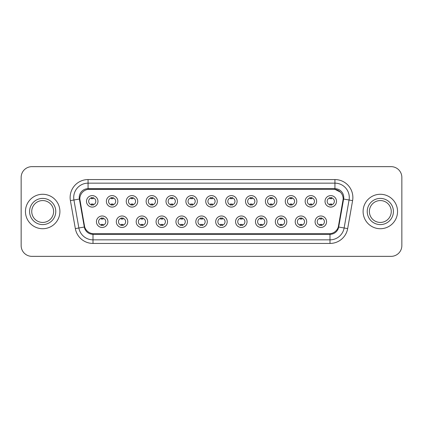 <?xml version="1.0" encoding="UTF-8"?>
<svg xmlns="http://www.w3.org/2000/svg" width="423" height="423" viewBox="0 0 423 423"><rect width="100%" height="100%" fill="white"/><g stroke="black" fill="none" stroke-linecap="round" stroke-linejoin="round"><path stroke-width="0.63" d="M127.788 221.726A5.742 5.742 0 0 1 122.046 227.468A5.742 5.742 0 0 1 116.309 221.726A5.742 5.742 0 0 1 122.046 215.984A5.742 5.742 0 0 1 127.788 221.726M118.461 221.726A3.59 3.59 0 0 0 122.046 225.316A3.59 3.59 0 0 0 125.636 221.726A3.59 3.59 0 0 0 122.046 218.136A3.59 3.59 0 0 0 118.461 221.726M147.669 221.726A5.742 5.742 0 0 1 141.927 227.468A5.742 5.742 0 0 1 136.185 221.726A5.742 5.742 0 0 1 141.927 215.984A5.742 5.742 0 0 1 147.669 221.726M138.337 221.726A3.59 3.59 0 0 0 141.927 225.316A3.59 3.59 0 0 0 145.512 221.726A3.59 3.59 0 0 0 141.927 218.136A3.59 3.59 0 0 0 138.337 221.726M167.545 221.726A5.742 5.742 0 0 1 161.803 227.468A5.742 5.742 0 0 1 156.066 221.726A5.742 5.742 0 0 1 161.803 215.984A5.742 5.742 0 0 1 167.545 221.726M158.218 221.726A3.59 3.59 0 0 0 161.803 225.316A3.59 3.59 0 0 0 165.393 221.726A3.59 3.59 0 0 0 161.803 218.136A3.59 3.59 0 0 0 158.218 221.726M187.426 221.726A5.742 5.742 0 0 1 181.684 227.468A5.742 5.742 0 0 1 175.942 221.726A5.742 5.742 0 0 1 181.684 215.984A5.742 5.742 0 0 1 187.426 221.726M178.094 221.726A3.59 3.59 0 0 0 181.684 225.316A3.59 3.59 0 0 0 185.269 221.726A3.59 3.59 0 0 0 181.684 218.136A3.59 3.59 0 0 0 178.094 221.726M207.302 221.726A5.742 5.742 0 0 1 201.56 227.468A5.742 5.742 0 0 1 195.817 221.726A5.742 5.742 0 0 1 201.56 215.984A5.742 5.742 0 0 1 207.302 221.726M197.975 221.726A3.59 3.59 0 0 0 201.56 225.316A3.59 3.59 0 0 0 205.15 221.726A3.59 3.59 0 0 0 201.56 218.136A3.59 3.59 0 0 0 197.975 221.726M227.183 221.726A5.742 5.742 0 0 1 221.441 227.468A5.742 5.742 0 0 1 215.698 221.726A5.742 5.742 0 0 1 221.441 215.984A5.742 5.742 0 0 1 227.183 221.726M217.85 221.726A3.59 3.59 0 0 0 221.441 225.316A3.59 3.59 0 0 0 225.025 221.726A3.59 3.59 0 0 0 221.441 218.136A3.59 3.59 0 0 0 217.85 221.726M247.058 221.726A5.742 5.742 0 0 1 241.316 227.468A5.742 5.742 0 0 1 235.574 221.726A5.742 5.742 0 0 1 241.316 215.984A5.742 5.742 0 0 1 247.058 221.726M237.731 221.726A3.59 3.59 0 0 0 241.316 225.316A3.59 3.59 0 0 0 244.906 221.726A3.59 3.59 0 0 0 241.316 218.136A3.59 3.59 0 0 0 237.731 221.726M266.934 221.726A5.742 5.742 0 0 1 261.197 227.468A5.742 5.742 0 0 1 255.455 221.726A5.742 5.742 0 0 1 261.197 215.984A5.742 5.742 0 0 1 266.934 221.726M257.607 221.726A3.59 3.59 0 0 0 261.197 225.316A3.59 3.59 0 0 0 264.782 221.726A3.59 3.59 0 0 0 261.197 218.136A3.59 3.59 0 0 0 257.607 221.726M286.815 221.726A5.742 5.742 0 0 1 281.073 227.468A5.742 5.742 0 0 1 275.331 221.726A5.742 5.742 0 0 1 281.073 215.984A5.742 5.742 0 0 1 286.815 221.726M277.488 221.726A3.59 3.59 0 0 0 281.073 225.316A3.59 3.59 0 0 0 284.663 221.726A3.59 3.59 0 0 0 281.073 218.136A3.59 3.59 0 0 0 277.488 221.726M306.691 221.726A5.742 5.742 0 0 1 300.954 227.468A5.742 5.742 0 0 1 295.212 221.726A5.742 5.742 0 0 1 300.954 215.984A5.742 5.742 0 0 1 306.691 221.726M297.364 221.726A3.59 3.59 0 0 0 300.954 225.316A3.59 3.59 0 0 0 304.539 221.726A3.59 3.59 0 0 0 300.954 218.136A3.59 3.59 0 0 0 297.364 221.726M326.572 221.726A5.742 5.742 0 0 1 320.83 227.468A5.742 5.742 0 0 1 315.087 221.726A5.742 5.742 0 0 1 320.83 215.984A5.742 5.742 0 0 1 326.572 221.726M317.239 221.726A3.59 3.59 0 0 0 320.83 225.316A3.59 3.59 0 0 0 324.42 221.726A3.59 3.59 0 0 0 320.83 218.136A3.59 3.59 0 0 0 317.239 221.726M107.913 221.726A5.742 5.742 0 0 1 102.17 227.468A5.742 5.742 0 0 1 96.428 221.726A5.742 5.742 0 0 1 102.17 215.984A5.742 5.742 0 0 1 107.913 221.726M98.58 221.726A3.59 3.59 0 0 0 102.17 225.316A3.59 3.59 0 0 0 105.761 221.726A3.59 3.59 0 0 0 102.17 218.136A3.59 3.59 0 0 0 98.58 221.726M117.848 201.348A5.742 5.742 0 0 1 112.111 207.085A5.742 5.742 0 0 1 106.369 201.348A5.742 5.742 0 0 1 112.111 195.606A5.742 5.742 0 0 1 117.848 201.348M108.521 201.348A3.59 3.59 0 0 0 112.111 204.933A3.59 3.59 0 0 0 115.696 201.348A3.59 3.59 0 0 0 112.111 197.758A3.59 3.59 0 0 0 108.521 201.348M137.729 201.348A5.742 5.742 0 0 1 131.987 207.085A5.742 5.742 0 0 1 126.244 201.348A5.742 5.742 0 0 1 131.987 195.606A5.742 5.742 0 0 1 137.729 201.348M128.402 201.348A3.59 3.59 0 0 0 131.987 204.933A3.59 3.59 0 0 0 135.577 201.348A3.59 3.59 0 0 0 131.987 197.758A3.59 3.59 0 0 0 128.402 201.348M157.605 201.348A5.742 5.742 0 0 1 151.868 207.085A5.742 5.742 0 0 1 146.125 201.348A5.742 5.742 0 0 1 151.868 195.606A5.742 5.742 0 0 1 157.605 201.348M148.277 201.348A3.59 3.59 0 0 0 151.868 204.933A3.59 3.59 0 0 0 155.453 201.348A3.59 3.59 0 0 0 151.868 197.758A3.59 3.59 0 0 0 148.277 201.348M177.486 201.348A5.742 5.742 0 0 1 171.743 207.085A5.742 5.742 0 0 1 166.001 201.348A5.742 5.742 0 0 1 171.743 195.606A5.742 5.742 0 0 1 177.486 201.348M168.153 201.348A3.59 3.59 0 0 0 171.743 204.933A3.59 3.59 0 0 0 175.334 201.348A3.59 3.59 0 0 0 171.743 197.758A3.59 3.59 0 0 0 168.153 201.348M197.361 201.348A5.742 5.742 0 0 1 191.624 207.085A5.742 5.742 0 0 1 185.882 201.348A5.742 5.742 0 0 1 191.624 195.606A5.742 5.742 0 0 1 197.361 201.348M188.034 201.348A3.59 3.59 0 0 0 191.624 204.933A3.59 3.59 0 0 0 195.209 201.348A3.59 3.59 0 0 0 191.624 197.758A3.59 3.59 0 0 0 188.034 201.348M217.242 201.348A5.742 5.742 0 0 1 211.5 207.085A5.742 5.742 0 0 1 205.758 201.348A5.742 5.742 0 0 1 211.5 195.606A5.742 5.742 0 0 1 217.242 201.348M207.91 201.348A3.59 3.59 0 0 0 211.5 204.933A3.59 3.59 0 0 0 215.09 201.348A3.59 3.59 0 0 0 211.5 197.758A3.59 3.59 0 0 0 207.91 201.348M237.118 201.348A5.742 5.742 0 0 1 231.376 207.085A5.742 5.742 0 0 1 225.639 201.348A5.742 5.742 0 0 1 231.376 195.606A5.742 5.742 0 0 1 237.118 201.348M227.791 201.348A3.59 3.59 0 0 0 231.376 204.933A3.59 3.59 0 0 0 234.966 201.348A3.59 3.59 0 0 0 231.376 197.758A3.59 3.59 0 0 0 227.791 201.348M256.999 201.348A5.742 5.742 0 0 1 251.257 207.085A5.742 5.742 0 0 1 245.514 201.348A5.742 5.742 0 0 1 251.257 195.606A5.742 5.742 0 0 1 256.999 201.348M247.667 201.348A3.59 3.59 0 0 0 251.257 204.933A3.59 3.59 0 0 0 254.847 201.348A3.59 3.59 0 0 0 251.257 197.758A3.59 3.59 0 0 0 247.667 201.348M276.875 201.348A5.742 5.742 0 0 1 271.132 207.085A5.742 5.742 0 0 1 265.395 201.348A5.742 5.742 0 0 1 271.132 195.606A5.742 5.742 0 0 1 276.875 201.348M267.548 201.348A3.59 3.59 0 0 0 271.132 204.933A3.59 3.59 0 0 0 274.723 201.348A3.59 3.59 0 0 0 271.132 197.758A3.59 3.59 0 0 0 267.548 201.348M296.756 201.348A5.742 5.742 0 0 1 291.013 207.085A5.742 5.742 0 0 1 285.271 201.348A5.742 5.742 0 0 1 291.013 195.606A5.742 5.742 0 0 1 296.756 201.348M287.423 201.348A3.59 3.59 0 0 0 291.013 204.933A3.59 3.59 0 0 0 294.598 201.348A3.59 3.59 0 0 0 291.013 197.758A3.59 3.59 0 0 0 287.423 201.348M316.631 201.348A5.742 5.742 0 0 1 310.889 207.085A5.742 5.742 0 0 1 305.152 201.348A5.742 5.742 0 0 1 310.889 195.606A5.742 5.742 0 0 1 316.631 201.348M307.304 201.348A3.59 3.59 0 0 0 310.889 204.933A3.59 3.59 0 0 0 314.479 201.348A3.59 3.59 0 0 0 310.889 197.758A3.59 3.59 0 0 0 307.304 201.348M336.512 201.348A5.742 5.742 0 0 1 330.77 207.085A5.742 5.742 0 0 1 325.028 201.348A5.742 5.742 0 0 1 330.77 195.606A5.742 5.742 0 0 1 336.512 201.348M327.18 201.348A3.59 3.59 0 0 0 330.77 204.933A3.59 3.59 0 0 0 334.355 201.348A3.59 3.59 0 0 0 330.77 197.758A3.59 3.59 0 0 0 327.18 201.348M97.972 201.348A5.742 5.742 0 0 1 92.23 207.085A5.742 5.742 0 0 1 86.488 201.348A5.742 5.742 0 0 1 92.23 195.606A5.742 5.742 0 0 1 97.972 201.348M88.645 201.348A3.59 3.59 0 0 0 92.23 204.933A3.59 3.59 0 0 0 95.82 201.348A3.59 3.59 0 0 0 92.23 197.758A3.59 3.59 0 0 0 88.645 201.348M84.69 226.961L79.963 200.624A9.687 9.687 0 0 1 89.502 189.255L333.498 189.255A9.687 9.687 0 0 1 343.037 200.624L338.606 225.739A9.687 9.687 0 0 1 329.068 233.745L93.932 233.745A9.687 9.687 0 0 1 84.394 225.739L79.815 198.963M25.454 211.5A17.221 17.221 0 0 0 42.681 228.721A17.221 17.221 0 0 0 59.902 211.5A17.221 17.221 0 0 0 42.681 194.279A17.221 17.221 0 0 0 25.454 211.5A17.221 17.221 0 0 0 42.681 228.721A17.221 17.221 0 0 0 59.902 211.5A17.221 17.221 0 0 0 42.681 194.279A17.221 17.221 0 0 0 25.454 211.5M363.098 211.5A17.221 17.221 0 0 0 380.319 228.721A17.221 17.221 0 0 0 397.546 211.5A17.221 17.221 0 0 0 380.319 194.279A17.221 17.221 0 0 0 363.098 211.5A17.221 17.221 0 0 0 380.319 228.721A17.221 17.221 0 0 0 397.546 211.5A17.221 17.221 0 0 0 380.319 194.279A17.221 17.221 0 0 0 363.098 211.5M88.069 189.361L333.498 189.255L334.931 189.361L340.346 192.09M79.815 198.942L79.921 197.504M79.244 197.504A8.825 8.825 0 0 0 79.376 199.037L84.314 227.024A8.825 8.825 0 0 0 93.002 234.321L329.998 234.321A8.825 8.825 0 0 0 338.686 227.024L343.624 199.037A8.825 8.825 0 0 0 334.931 188.679L88.069 188.679A8.825 8.825 0 0 0 79.244 197.504M70.403 200.624A17.94 17.94 0 0 1 88.069 179.564L334.931 179.564A17.94 17.94 0 0 1 352.597 200.624L347.664 228.61A17.94 17.94 0 0 1 329.998 243.437L93.002 243.437A17.94 17.94 0 0 1 75.336 228.61L70.403 200.624L73.935 200A14.35 14.35 0 0 1 88.069 183.154L334.931 183.154A14.35 14.35 0 0 1 349.065 200L344.132 227.986A14.35 14.35 0 0 1 329.998 239.846L93.002 239.846A14.35 14.35 0 0 1 78.868 227.986L73.935 200A14.35 14.35 0 0 1 73.718 197.504M343.185 198.963L338.31 226.961M401.85 177.411A10.765 10.765 0 0 0 391.085 166.646L31.915 166.646A10.765 10.765 0 0 0 21.15 177.411L21.15 245.589A10.765 10.765 0 0 0 31.915 256.354L391.085 256.354A10.765 10.765 0 0 0 401.85 245.589L401.85 177.411L401.85 245.589M329.068 233.745L93.932 233.745M21.15 177.411L21.15 245.589M391.085 166.646L31.915 166.646M31.915 256.354L391.085 256.354M93.129 197.504L93.129 198.741A2.755 2.755 0 0 0 91.336 198.741L91.336 197.504M91.336 205.187L91.336 203.949A2.755 2.755 0 0 0 93.129 203.949L93.129 205.187M101.271 225.57L101.271 224.327A2.755 2.755 0 0 0 103.069 224.327L103.069 225.57M103.069 217.882L103.069 219.125A2.755 2.755 0 0 0 101.271 219.125L101.271 217.882M53.615 211.5A10.935 10.935 0 0 0 42.681 200.565A10.935 10.935 0 0 0 31.741 211.5A10.935 10.935 0 0 0 42.681 222.435A10.935 10.935 0 0 0 53.615 211.5A10.935 10.935 0 0 1 42.681 222.435A10.935 10.935 0 0 1 31.741 211.5M113.004 197.504L113.004 198.741A2.755 2.755 0 0 0 111.212 198.741L111.212 197.504M111.212 205.187L111.212 203.949A2.755 2.755 0 0 0 113.004 203.949L113.004 205.187M132.885 197.504L132.885 198.741A2.755 2.755 0 0 0 131.088 198.741L131.088 197.504M131.088 205.187L131.088 203.949A2.755 2.755 0 0 0 132.885 203.949L132.885 205.187M152.761 197.504L152.761 198.741A2.755 2.755 0 0 0 150.969 198.741L150.969 197.504M150.969 205.187L150.969 203.949A2.755 2.755 0 0 0 152.761 203.949L152.761 205.187M172.642 197.504L172.642 198.741A2.755 2.755 0 0 0 170.844 198.741L170.844 197.504M170.844 205.187L170.844 203.949A2.755 2.755 0 0 0 172.642 203.949L172.642 205.187M121.152 225.57L121.152 224.327A2.755 2.755 0 0 0 122.945 224.327L122.945 225.57M122.945 217.882L122.945 219.125A2.755 2.755 0 0 0 121.152 219.125L121.152 217.882M141.028 225.57L141.028 224.327A2.755 2.755 0 0 0 142.821 224.327L142.821 225.57M142.821 217.882L142.821 219.125A2.755 2.755 0 0 0 141.028 219.125L141.028 217.882M160.909 225.57L160.909 224.327A2.755 2.755 0 0 0 162.702 224.327L162.702 225.57M162.702 217.882L162.702 219.125A2.755 2.755 0 0 0 160.909 219.125L160.909 217.882M391.259 211.5A10.935 10.935 0 0 0 380.319 200.565A10.935 10.935 0 0 0 369.385 211.5A10.935 10.935 0 0 0 380.319 222.435A10.935 10.935 0 0 0 391.259 211.5A10.935 10.935 0 0 1 380.319 222.435A10.935 10.935 0 0 1 369.385 211.5M192.518 197.504L192.518 198.741A2.755 2.755 0 0 0 190.725 198.741L190.725 197.504M190.725 205.187L190.725 203.949A2.755 2.755 0 0 0 192.518 203.949L192.518 205.187M212.399 197.504L212.399 198.741A2.755 2.755 0 0 0 210.601 198.741L210.601 197.504M210.601 205.187L210.601 203.949A2.755 2.755 0 0 0 212.399 203.949L212.399 205.187M232.275 197.504L232.275 198.741A2.755 2.755 0 0 0 230.482 198.741L230.482 197.504M230.482 205.187L230.482 203.949A2.755 2.755 0 0 0 232.275 203.949L232.275 205.187M180.785 225.57L180.785 224.327A2.755 2.755 0 0 0 182.577 224.327L182.577 225.57M182.577 217.882L182.577 219.125A2.755 2.755 0 0 0 180.785 219.125L180.785 217.882M200.666 225.57L200.666 224.327A2.755 2.755 0 0 0 202.458 224.327L202.458 225.57M202.458 217.882L202.458 219.125A2.755 2.755 0 0 0 200.666 219.125L200.666 217.882M220.542 225.57L220.542 224.327A2.755 2.755 0 0 0 222.334 224.327L222.334 225.57M222.334 217.882L222.334 219.125A2.755 2.755 0 0 0 220.542 219.125L220.542 217.882M252.156 197.504L252.156 198.741A2.755 2.755 0 0 0 250.358 198.741L250.358 197.504M250.358 205.187L250.358 203.949A2.755 2.755 0 0 0 252.156 203.949L252.156 205.187M272.031 197.504L272.031 198.741A2.755 2.755 0 0 0 270.239 198.741L270.239 197.504M270.239 205.187L270.239 203.949A2.755 2.755 0 0 0 272.031 203.949L272.031 205.187M291.912 197.504L291.912 198.741A2.755 2.755 0 0 0 290.115 198.741L290.115 197.504M290.115 205.187L290.115 203.949A2.755 2.755 0 0 0 291.912 203.949L291.912 205.187M311.788 197.504L311.788 198.741A2.755 2.755 0 0 0 309.996 198.741L309.996 197.504M309.996 205.187L309.996 203.949A2.755 2.755 0 0 0 311.788 203.949L311.788 205.187M331.664 197.504L331.664 198.741A2.755 2.755 0 0 0 329.871 198.741L329.871 197.504M329.871 205.187L329.871 203.949A2.755 2.755 0 0 0 331.664 203.949L331.664 205.187M240.423 225.57L240.423 224.327A2.755 2.755 0 0 0 242.215 224.327L242.215 225.57M242.215 217.882L242.215 219.125A2.755 2.755 0 0 0 240.423 219.125L240.423 217.882M260.298 225.57L260.298 224.327A2.755 2.755 0 0 0 262.091 224.327L262.091 225.57M262.091 217.882L262.091 219.125A2.755 2.755 0 0 0 260.298 219.125L260.298 217.882M280.179 225.57L280.179 224.327A2.755 2.755 0 0 0 281.972 224.327L281.972 225.57M281.972 217.882L281.972 219.125A2.755 2.755 0 0 0 280.179 219.125L280.179 217.882M300.055 225.57L300.055 224.327A2.755 2.755 0 0 0 301.848 224.327L301.848 225.57M301.848 217.882L301.848 219.125A2.755 2.755 0 0 0 300.055 219.125L300.055 217.882M319.931 225.57L319.931 224.327A2.755 2.755 0 0 0 321.729 224.327L321.729 225.57M321.729 217.882L321.729 219.125A2.755 2.755 0 0 0 319.931 219.125L319.931 217.882M334.931 179.564L334.931 188.679M73.935 200L79.376 199.037M93.002 243.437L93.002 234.321M329.998 234.321L329.998 243.437M338.686 227.024L347.664 228.61M75.336 228.61L84.314 227.024M343.624 199.037L352.597 200.624M88.069 179.564L88.069 188.679M55.767 211.5A13.092 13.092 0 0 0 42.681 198.408A13.092 13.092 0 0 0 29.589 211.5A13.092 13.092 0 0 0 42.681 224.592A13.092 13.092 0 0 0 55.767 211.5M393.411 211.5A13.092 13.092 0 0 0 380.319 198.408A13.092 13.092 0 0 0 367.233 211.5A13.092 13.092 0 0 0 380.319 224.592A13.092 13.092 0 0 0 393.411 211.5"/></g></svg>
